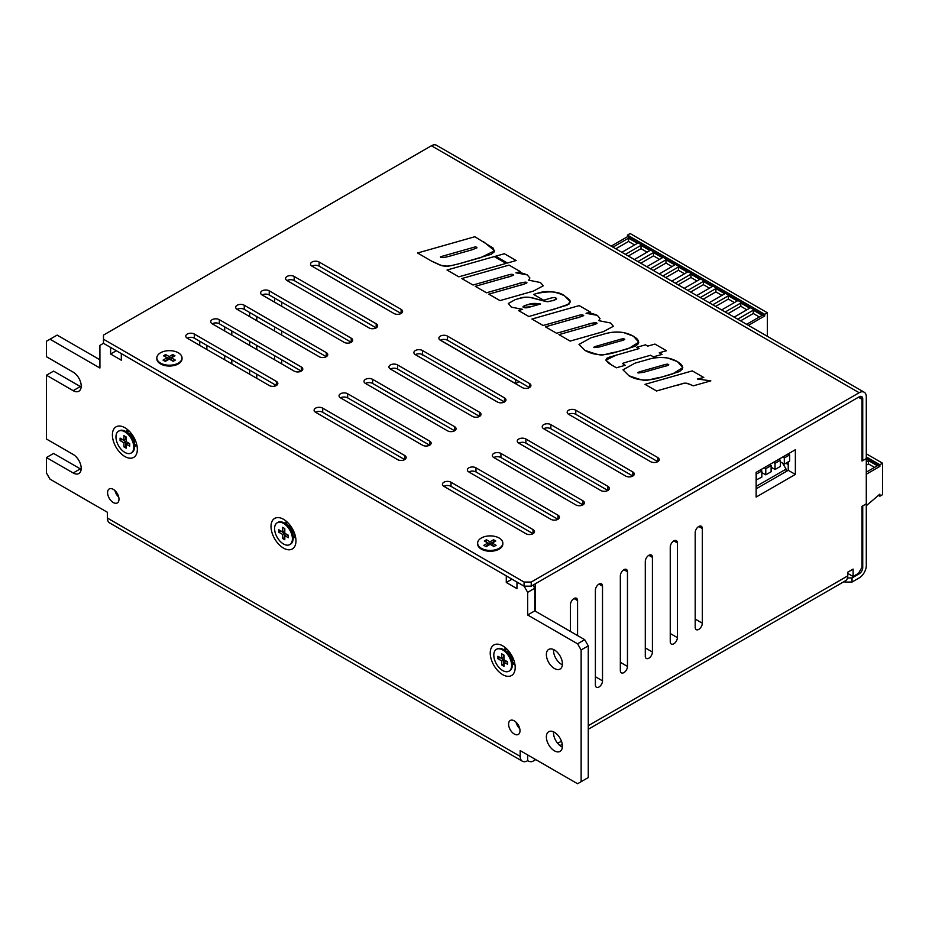 <?xml version="1.0" encoding="UTF-8"?>
<svg xmlns="http://www.w3.org/2000/svg" width="929" height="929" viewBox="0 0 929 929"><rect width="100%" height="100%" fill="white"/><g stroke="black" fill="none" stroke-linecap="round" stroke-linejoin="round"><path stroke-width="1.39" d="M862.019 460.227L862.727 460.633L866.292 458.578L862.019 461.039L862.019 399.307L858.454 397.252L535.15 583.9L535.15 611.073M535.754 759.597L532.956 761.211A10.591 6.108 -120 0 1 527.66 760.688L527.66 754.929M532.956 761.211A10.591 6.108 -120 0 0 534.721 759.005M527.66 760.688A10.591 6.108 -60 0 1 522.365 761.211A10.591 6.108 -60 0 1 520.182 756.369L520.182 750.609L577.571 783.739L588.266 777.561L588.266 645.852L584.701 639.675L577.571 643.797L527.66 614.986L527.66 592.342L524.095 586.164L531.225 586.164L531.225 582.053L524.095 582.053L524.095 586.164L516.965 582.053L516.965 588.638L506.282 582.46L506.282 575.875L121.304 353.612L121.304 360.208L110.609 354.03L110.609 347.446L103.479 343.324L99.914 345.391L99.914 368.023L50.015 339.213L46.45 341.268L46.45 356.701L73.182 372.146A11.345 6.549 60 0 1 80.591 382.133A11.345 6.549 60 0 1 78.86 391.225A11.345 6.549 60 0 1 73.182 390.668L46.45 375.223L46.45 439.022L73.182 454.455A11.345 6.549 60 0 1 80.591 464.454A11.345 6.549 60 0 1 78.86 473.546A11.345 6.549 60 0 1 73.182 472.977L46.45 457.544L53.58 453.433L80.312 468.866A11.345 6.549 -120 0 0 81.16 469.308M46.45 375.223L53.58 371.112L80.312 386.545A11.345 6.549 -120 0 0 81.16 386.987M99.914 359.79L57.145 335.102L50.015 339.213M584.701 639.675L534.79 610.864L534.79 588.231L533.014 585.142M553.556 649.534A11.345 6.549 -120 0 0 561.522 664.374A11.345 6.549 -120 0 0 562.37 664.804M553.556 731.855A11.345 6.549 -120 0 0 561.522 746.695A11.345 6.549 -120 0 0 562.37 747.125M515.978 722.123A8.071 4.657 -120 0 0 519.752 728.661M114.964 490.605A8.071 4.657 -120 0 0 118.738 497.143M512.332 664.189A8.825 5.098 -120 0 0 513.783 664.003M505.004 648.802A8.825 5.098 -120 0 0 504.122 649.963M293.111 537.612A8.825 5.098 -120 0 0 294.563 537.438M285.784 522.237A8.825 5.098 -120 0 0 284.901 523.399M134.496 446.036A8.825 5.098 -120 0 0 135.948 445.85M127.168 430.65A8.825 5.098 -120 0 0 126.286 431.811M424.797 355.97A10.591 6.108 180 0 1 422.149 354.855A10.591 6.108 180 0 1 420.965 354.042M124.869 456.522A17.639 10.184 60 0 1 112.397 434.911A17.639 10.184 60 0 1 124.869 427.712A17.639 10.184 60 0 1 137.341 449.311A17.639 10.184 60 0 1 124.869 456.522M134.496 446.512A8.825 5.098 -120 0 0 135.518 446.152A8.825 5.098 -120 0 0 136.795 444.759M128.539 430.464A8.825 5.098 -120 0 0 126.692 430.87A8.825 5.098 -120 0 0 125.868 431.579M283.496 548.098A17.639 10.184 60 0 1 271.013 526.488A17.639 10.184 60 0 1 283.496 519.288A17.639 10.184 60 0 1 295.968 540.899A17.639 10.184 60 0 1 283.496 548.098M293.111 538.1A8.825 5.098 -120 0 0 294.145 537.728A8.825 5.098 -120 0 0 295.41 536.335M287.166 522.04A8.825 5.098 -120 0 0 285.319 522.446A8.825 5.098 -120 0 0 284.495 523.155M502.717 674.663A17.639 10.184 60 0 1 490.233 653.052A17.639 10.184 60 0 1 502.717 645.852A17.639 10.184 60 0 1 515.189 667.463A17.639 10.184 60 0 1 502.717 674.663M512.332 664.665A8.825 5.098 -120 0 0 513.365 664.293A8.825 5.098 -120 0 0 514.631 662.9M506.386 648.605A8.825 5.098 -120 0 0 504.54 649.011A8.825 5.098 -120 0 0 503.715 649.719M113.28 502.519A8.071 4.657 60 0 1 108.019 495.412A8.071 4.657 60 0 1 109.25 488.944A8.071 4.657 60 0 1 117.321 493.601A8.071 4.657 60 0 1 117.321 502.914A8.071 4.657 60 0 1 113.28 502.519M514.294 734.038A8.071 4.657 60 0 1 509.022 726.931A8.071 4.657 60 0 1 510.265 720.463A8.071 4.657 60 0 1 518.324 725.119A8.071 4.657 60 0 1 518.324 734.433A8.071 4.657 60 0 1 514.294 734.038M795.363 474.417L756.148 497.061L756.148 472.362L795.363 449.729L795.363 474.417L788.233 470.306L788.233 461.864M756.148 488.828L788.233 470.306M110.609 354.03L116.311 350.732M506.282 582.46L511.984 579.173M581.136 781.684L581.136 649.963L588.266 645.852M577.571 643.797L581.136 649.963M46.45 457.544L46.45 472.977L50.015 479.155L107.404 512.285L107.404 518.057A10.591 6.108 120 0 0 109.599 522.899L522.365 761.211M554.392 750.806A11.345 6.549 60 0 1 546.984 740.819A11.345 6.549 60 0 1 548.725 731.727A11.345 6.549 60 0 1 560.071 738.276A11.345 6.549 60 0 1 560.071 751.375A11.345 6.549 60 0 1 554.392 750.806M554.392 668.485A11.345 6.549 60 0 1 546.984 658.498A11.345 6.549 60 0 1 548.725 649.406A11.345 6.549 60 0 1 560.071 655.955A11.345 6.549 60 0 1 560.071 669.054A11.345 6.549 60 0 1 554.392 668.485M249.634 374.201L249.634 370.079M249.634 345.391L249.634 341.268M249.634 316.58L249.634 312.458M256.764 316.58L256.764 320.691M256.764 345.391L256.764 349.501M256.764 374.201L256.764 378.312M670.25 633.508L677.38 637.619A5.04 2.915 -60 0 1 675.174 642.694A5.04 2.915 -60 0 1 671.295 644.041A5.04 2.915 -60 0 1 670.25 641.742L670.25 547.065A5.04 2.915 -60 0 1 672.445 541.99A5.04 2.915 -60 0 1 676.335 540.643A5.04 2.915 -60 0 1 677.38 542.954L677.38 637.619M224.679 359.79L224.679 355.679M224.679 330.979L224.679 326.869M231.809 330.979L231.809 335.102M231.809 359.79L231.809 363.913M645.295 647.908L652.425 652.03A5.04 2.915 -60 0 1 650.219 657.093A5.04 2.915 -60 0 1 646.34 658.452A5.04 2.915 -60 0 1 645.295 656.141L645.295 561.476A5.04 2.915 -60 0 1 647.49 556.401A5.04 2.915 -60 0 1 651.38 555.054A5.04 2.915 -60 0 1 652.425 557.354L652.425 652.03M199.723 345.391L199.723 341.268M206.853 345.391L206.853 349.501M627.47 666.43A5.04 2.915 -60 0 1 625.275 671.504A5.04 2.915 -60 0 1 621.385 672.851A5.04 2.915 -60 0 1 620.34 670.552L620.34 575.875A5.04 2.915 -60 0 1 622.546 570.801A5.04 2.915 -60 0 1 626.425 569.454A5.04 2.915 -60 0 1 627.47 571.765L627.47 666.43L620.34 662.319M595.384 676.718L602.515 680.841A5.04 2.915 -60 0 1 600.32 685.916A5.04 2.915 -60 0 1 596.43 687.263A5.04 2.915 -60 0 1 595.384 684.952L595.384 590.287A5.04 2.915 -60 0 1 597.591 585.212A5.04 2.915 -60 0 1 601.469 583.865A5.04 2.915 -60 0 1 602.515 586.164L602.515 680.841M274.578 384.49L274.578 384.49A5.04 2.915 -60 0 0 274.949 386.092M274.578 359.79L274.578 355.679M274.578 330.979L274.578 326.869M274.578 302.169L274.578 298.058M281.708 302.169L281.708 306.28M281.708 330.979L281.708 335.102M281.708 359.79L281.708 363.913M702.324 623.22A5.04 2.915 -60 0 1 700.129 628.283A5.04 2.915 -60 0 1 696.239 629.641A5.04 2.915 -60 0 1 695.194 627.33L695.194 532.665A5.04 2.915 -60 0 1 697.4 527.591A5.04 2.915 -60 0 1 701.279 526.244A5.04 2.915 -60 0 1 702.324 528.543L702.324 623.22L695.194 619.097M570.441 631.441L570.441 604.686A5.04 2.915 -60 0 1 572.636 599.623A5.04 2.915 -60 0 1 576.526 598.264A5.04 2.915 -60 0 1 577.571 600.575L577.571 635.564M588.266 729.277L845.564 580.73A10.591 6.108 -120 0 0 847.759 575.887L847.759 572.183L853.112 569.094L853.112 576.503L858.454 573.414L859.162 573.82L852.032 577.943L847.515 577.943M524.095 582.053L103.479 339.213L103.479 335.102L431.416 145.76A10.08 5.818 120 0 1 436.467 145.261L864.202 392.224A10.08 5.818 120 0 1 866.292 396.834L866.292 503.855L862.019 506.317L862.019 567.236L858.454 573.414M527.66 592.342L534.79 588.231M527.66 614.986L534.79 610.864M853.112 576.503L847.759 573.414M524.095 586.164L103.479 343.324L103.479 339.213M531.225 582.053L859.162 392.723A10.08 5.818 120 0 1 864.202 392.224M451.029 482.244L533.014 529.576A5.04 2.915 180 0 1 534.489 531.632A5.04 2.915 180 0 1 531.376 534.326A5.04 2.915 180 0 1 525.884 533.687L443.899 486.355A5.04 2.915 180 0 1 442.425 484.299A5.04 2.915 180 0 1 445.537 481.605A5.04 2.915 180 0 1 451.029 482.244L451.029 486.355A5.04 2.915 0 0 0 443.899 486.355M393.989 313.491L312.005 266.158A5.04 2.915 180 0 1 310.53 264.091A5.04 2.915 180 0 1 313.642 261.409A5.04 2.915 180 0 1 319.135 262.036L401.119 309.369A5.04 2.915 180 0 1 402.594 311.424A5.04 2.915 180 0 1 399.482 314.118A5.04 2.915 180 0 1 393.989 313.491M397.554 459.6L315.57 412.267A5.04 2.915 180 0 1 314.095 410.212A5.04 2.915 180 0 1 317.207 407.529A5.04 2.915 180 0 1 322.7 408.156L404.684 455.489A5.04 2.915 180 0 1 406.159 457.544A5.04 2.915 180 0 1 403.047 460.238A5.04 2.915 180 0 1 397.554 459.6M269.236 385.512L187.252 338.179A5.04 2.915 180 0 1 185.777 336.124A5.04 2.915 180 0 1 188.889 333.441A5.04 2.915 180 0 1 194.382 334.068L276.366 381.401A5.04 2.915 180 0 1 277.841 383.456A5.04 2.915 180 0 1 274.729 386.15A5.04 2.915 180 0 1 269.236 385.512M550.839 519.288L468.843 471.955A5.04 2.915 180 0 1 467.368 469.888A5.04 2.915 180 0 1 470.48 467.206A5.04 2.915 180 0 1 475.973 467.833L557.957 515.165A5.04 2.915 180 0 1 559.444 517.232A5.04 2.915 180 0 1 556.332 519.915A5.04 2.915 180 0 1 550.839 519.288M422.509 445.2L340.525 397.867A5.04 2.915 180 0 1 339.05 395.812A5.04 2.915 180 0 1 342.162 393.118A5.04 2.915 180 0 1 347.655 393.745L429.639 441.078A5.04 2.915 180 0 1 431.114 443.145A5.04 2.915 180 0 1 428.002 445.827A5.04 2.915 180 0 1 422.509 445.2M294.191 371.112L212.207 323.78A5.04 2.915 180 0 1 210.72 321.724A5.04 2.915 180 0 1 213.833 319.03A5.04 2.915 180 0 1 219.325 319.657L301.31 366.99A5.04 2.915 180 0 1 302.796 369.057A5.04 2.915 180 0 1 299.684 371.739A5.04 2.915 180 0 1 294.191 371.112M575.783 504.877L493.798 457.544A5.04 2.915 180 0 1 492.324 455.489A5.04 2.915 180 0 1 495.436 452.795A5.04 2.915 180 0 1 500.928 453.433L582.913 500.766A5.04 2.915 180 0 1 584.387 502.821A5.04 2.915 180 0 1 581.275 505.515A5.04 2.915 180 0 1 575.783 504.877M447.464 430.789L365.48 383.456A5.04 2.915 180 0 1 364.005 381.401A5.04 2.915 180 0 1 367.118 378.707A5.04 2.915 180 0 1 372.61 379.346L454.595 426.678A5.04 2.915 180 0 1 456.069 428.733A5.04 2.915 180 0 1 452.957 431.428A5.04 2.915 180 0 1 447.464 430.789M319.135 356.701L237.15 309.369A5.04 2.915 180 0 1 235.676 307.313A5.04 2.915 180 0 1 238.788 304.619A5.04 2.915 180 0 1 244.281 305.258L326.265 352.59A5.04 2.915 180 0 1 327.74 354.646A5.04 2.915 180 0 1 324.627 357.34A5.04 2.915 180 0 1 319.135 356.701M600.738 490.477L518.754 443.145A5.04 2.915 180 0 1 517.279 441.078A5.04 2.915 180 0 1 520.391 438.395A5.04 2.915 180 0 1 525.884 439.022L607.868 486.355A5.04 2.915 180 0 1 609.343 488.41A5.04 2.915 180 0 1 606.231 491.104A5.04 2.915 180 0 1 600.738 490.477M472.408 416.389L390.424 369.057A5.04 2.915 180 0 1 388.949 366.99A5.04 2.915 180 0 1 392.061 364.307A5.04 2.915 180 0 1 397.554 364.934L479.538 412.267A5.04 2.915 180 0 1 481.025 414.322A5.04 2.915 180 0 1 477.912 417.016A5.04 2.915 180 0 1 472.408 416.389M344.09 342.302L262.106 294.969A5.04 2.915 180 0 1 260.631 292.902A5.04 2.915 180 0 1 263.743 290.22A5.04 2.915 180 0 1 269.236 290.847L351.22 338.179A5.04 2.915 180 0 1 352.695 340.246A5.04 2.915 180 0 1 349.583 342.929A5.04 2.915 180 0 1 344.09 342.302M625.693 476.066L543.709 428.733A5.04 2.915 180 0 1 542.222 426.678A5.04 2.915 180 0 1 545.335 423.984A5.04 2.915 180 0 1 550.839 424.623L632.823 471.955A5.04 2.915 180 0 1 634.298 474.011A5.04 2.915 180 0 1 631.186 476.693A5.04 2.915 180 0 1 625.693 476.066M497.363 401.978L415.379 354.646A5.04 2.915 180 0 1 413.904 352.59A5.04 2.915 180 0 1 417.016 349.896A5.04 2.915 180 0 1 422.509 350.535L504.493 397.867A5.04 2.915 180 0 1 505.968 399.923A5.04 2.915 180 0 1 502.856 402.617A5.04 2.915 180 0 1 497.363 401.978M369.045 327.891L287.061 280.558A5.04 2.915 180 0 1 285.575 278.503A5.04 2.915 180 0 1 288.687 275.808A5.04 2.915 180 0 1 294.191 276.447L376.175 323.78A5.04 2.915 180 0 1 377.65 325.835A5.04 2.915 180 0 1 374.538 328.529A5.04 2.915 180 0 1 369.045 327.891M650.637 461.667L568.653 414.322A5.04 2.915 180 0 1 567.178 412.267A5.04 2.915 180 0 1 570.29 409.584A5.04 2.915 180 0 1 575.783 410.212L657.767 457.544A5.04 2.915 180 0 1 659.242 459.6A5.04 2.915 180 0 1 656.129 462.294A5.04 2.915 180 0 1 650.637 461.667M522.319 387.579L440.334 340.246A5.04 2.915 180 0 1 438.86 338.179A5.04 2.915 180 0 1 441.972 335.497A5.04 2.915 180 0 1 447.464 336.124L529.449 383.456A5.04 2.915 180 0 1 530.923 385.512A5.04 2.915 180 0 1 527.811 388.206A5.04 2.915 180 0 1 522.319 387.579M656.536 390.981L645.028 384.339L692.291 370.892L703.776 377.522L697.424 379.009L710.824 380.855L693.255 385.849C685.288 382.469 688.11 382.225 675.36 385.628L656.536 390.981L675.36 385.628C683.988 384.42 681.712 380.681 693.255 385.849L710.824 380.855L697.424 378.997L703.776 377.522L692.291 370.892L645.028 384.339L656.536 390.981M639.036 348.584L636.783 347.295L645.481 344.833L636.783 347.295L639.036 348.584L609.401 357.154L606.962 358.234L605.836 360.115L616.496 355.006M654.933 344.067L666.476 350.732L659.265 352.788L662.052 354.402L653.366 356.864L650.579 355.25L626.785 362.031L622.418 363.448L625.182 365.283L616.368 367.779L611.619 365.051L605.836 360.115L608.588 363.204L616.368 367.779L625.182 365.283L622.418 363.448L626.785 362.031L650.579 355.25L653.366 356.864L662.052 354.402L659.265 352.788L666.476 350.732L654.933 344.067L647.722 346.122L645.481 344.833M602.642 334.463C614.301 330.712 624.555 331.281 633.392 336.182L638.815 342.22L628.585 348.584L617.355 351.766C604.419 355.97 593.608 355.493 584.945 350.349L578.999 344.427L590.902 337.796L578.999 344.427L584.945 350.349C606.103 357.619 598.857 354.901 617.355 351.766L635.506 346.157L638.409 343.637L638.397 340.618L636.632 338.435L633.392 336.182L623.928 332.698C616.961 331.537 609.865 332.117 602.642 334.463L590.902 337.796M417.562 253.002L474.893 236.721L417.562 253.002L431.764 261.212L417.562 253.002M483.556 241.714L494.646 250.772L480.665 257.635L461.109 263.186C442.634 268.214 443.052 266.368 431.764 261.212L441.054 265.334L446.361 266.054C446.268 266.762 451.18 265.81 461.109 263.186L491.116 254.337L494.402 251.759L493.334 248.229L474.893 236.721M587.186 324.581L556.599 333.279L545.404 326.822L575.26 318.322C582.634 316.313 585.177 315.279 582.889 315.245C582.727 314.455 580.3 314.803 575.608 316.266L543.128 325.498L531.934 319.042L579.197 305.606L590.589 312.179L586.06 313.305L597.347 315.372L600.018 318.496L598.787 320.656L600.018 318.496L597.347 315.372C591.808 313.131 588.045 312.446 586.06 313.305L590.589 312.167L579.197 305.606L531.934 319.042L543.128 325.498L575.608 316.266C580.311 314.768 582.738 314.432 582.889 315.245L582.889 315.245C581.635 316.557 579.092 317.579 575.26 318.322L545.404 326.811L556.599 333.279L587.186 324.581C590.356 323.304 593.41 322.781 596.36 323.025C596.697 322.166 593.643 322.688 587.186 324.581L587.186 324.581M613.395 326.276L603.444 331.63L570.127 341.094L558.933 334.626L589.52 325.928C596.081 324.116 598.357 323.153 596.36 323.025L596.36 323.025C595.895 324.093 593.619 325.057 589.52 325.928L558.933 334.626L570.127 341.094L603.444 331.63L613.395 326.276L610.562 323.002L598.787 320.656M506.096 263.395L458.833 276.83L447.023 270.025L494.298 256.578L506.096 263.395L494.298 256.578L447.023 270.025L458.833 276.83L506.096 263.395M517.058 284.088L486.471 292.786L475.276 286.329L505.132 277.829C512.506 275.82 515.049 274.798 512.762 274.763C512.611 273.974 510.184 274.31 505.481 275.774L473 285.017L461.806 278.549L509.069 265.113L520.461 271.686L515.932 272.812L527.219 274.891L529.902 278.015L528.671 280.163L529.902 278.015L527.219 274.891C521.68 272.65 517.917 271.953 515.932 272.812L520.461 271.686L509.069 265.113L461.806 278.549L473 285.017L505.481 275.774C510.184 274.287 512.611 273.95 512.762 274.763L512.762 274.763C511.507 276.064 508.964 277.086 505.132 277.829L475.276 286.329L486.471 292.786L517.058 284.088C520.228 282.811 523.282 282.288 526.232 282.532C526.569 281.684 523.515 282.207 517.058 284.088L517.058 284.088M543.268 285.784L533.316 291.149L499.999 300.601L488.805 294.145L519.404 285.447C525.953 283.635 528.229 282.66 526.232 282.532L526.232 282.532C525.768 283.612 523.491 284.576 519.404 285.435L488.805 294.145L499.999 300.601L533.316 291.137L543.268 285.784L540.434 282.521L528.671 280.163M516.164 260.538L507.443 263.023L495.645 256.207L504.366 253.733L516.164 260.538L504.366 253.733L495.645 256.207L507.443 263.023L516.164 260.538M677.38 361.578L682.803 367.617L672.573 373.981L661.355 377.174C648.407 381.366 637.608 380.89 628.933 375.746L622.999 369.823L634.902 363.193L622.999 369.823L628.933 375.746C650.091 383.015 642.856 380.298 661.355 377.174L679.494 371.565L682.397 369.034L682.385 366.014L680.62 363.831L677.38 361.578L667.928 358.106C660.949 356.933 653.853 357.514 646.63 359.86C658.301 356.109 668.555 356.69 677.38 361.578L677.38 361.578M518.475 310.53L522.667 309.334L511.38 307.174L508.349 303.481L515.247 299.614L519.114 298.534C524.002 296.444 530.354 296.769 538.17 299.486C549.736 302.657 546.984 301.739 551.803 300.81C556.25 299.568 557.632 298.662 555.925 298.093C555.345 297.164 552.883 297.396 548.516 298.801L543.616 300.218L533.594 294.423L536.718 293.518C545.857 290.254 555.17 291.067 564.669 295.956L570.301 301.658L567.108 305.188L528.856 316.522L518.475 310.53L522.667 309.334L511.38 307.174L508.349 303.481L515.247 299.614L519.114 298.546C529.576 295.91 529.391 297.594 538.17 299.486L547.518 301.681L551.803 300.81C554.636 300.473 556.006 299.568 555.925 298.093L556.483 298.732L555.925 298.093M844.914 581.113L844.914 582.053L852.032 582.053L852.032 577.943M844.914 582.053L844.089 581.577M533.594 294.423L536.718 293.518C549.91 290.742 559.223 291.555 564.669 295.956L569.663 299.881L570.301 301.658L569.117 304.015L552.453 309.821M530.889 306.744L540.55 303.992L528.044 304.631C523.132 306.187 521.796 307.081 524.049 307.302L530.889 306.744L540.55 303.992C535.139 303.086 530.97 303.295 528.044 304.631C523.573 305.815 522.249 306.709 524.049 307.302C524.63 308.173 526.906 307.987 530.889 306.744L530.889 306.744M523.41 306.605L524.049 307.302L523.41 306.605M646.63 359.86L634.902 363.193M664.49 366.363L643.391 372.355L638.362 372.97C637.073 372.808 638.258 372.192 641.916 371.135L662.574 365.248C665.675 364.238 667.556 363.994 668.206 364.505L668.206 364.505C668.369 365.271 667.138 365.887 664.49 366.363C668.346 365.318 669.577 364.702 668.206 364.505C668.206 363.889 666.325 364.133 662.574 365.248L641.916 371.135C638.316 372.134 637.131 372.738 638.362 372.97L638.362 372.97M471.944 249.82L477.007 247.822L475.822 246.731L477.007 247.822L471.944 249.82L450.263 256.009C443.702 257.832 440.439 258.076 440.485 256.764L475.822 246.731L440.485 256.764M620.502 340.955L620.502 340.955C624.346 339.921 625.589 339.306 624.218 339.108L624.218 339.108C624.381 339.875 623.138 340.49 620.502 340.955L599.402 346.958L594.363 347.574C593.074 347.411 594.258 346.796 597.928 345.739L618.575 339.851C621.687 338.841 623.568 338.597 624.218 339.108C624.218 338.493 622.337 338.737 618.575 339.851L597.928 345.739C594.328 346.726 593.143 347.341 594.363 347.574L594.363 347.574M529.449 383.456L529.449 387.579L447.464 340.246A5.04 2.915 0 0 0 440.334 340.246M657.767 457.544L657.767 461.667L575.783 414.322A5.04 2.915 0 0 0 568.653 414.322M376.175 323.78L376.175 327.891L294.191 280.558A5.04 2.915 0 0 0 287.061 280.558M504.493 397.867L504.493 401.978L422.509 354.646A5.04 2.915 0 0 0 415.379 354.646M632.823 471.955L632.823 476.066L550.839 428.733A5.04 2.915 0 0 0 543.709 428.733M351.22 338.179L351.22 342.302L269.236 294.969A5.04 2.915 0 0 0 262.106 294.969M479.538 412.267L479.538 416.389L397.554 369.057A5.04 2.915 0 0 0 390.424 369.057M607.868 486.355L607.868 490.477L525.884 443.145A5.04 2.915 0 0 0 518.754 443.145M326.265 352.59L326.265 356.701L244.281 309.369A5.04 2.915 0 0 0 237.15 309.369M454.595 426.678L454.595 430.789L372.61 383.456A5.04 2.915 0 0 0 365.48 383.456M582.913 500.766L582.913 504.877L500.928 457.544A5.04 2.915 0 0 0 493.798 457.544M301.31 366.99L301.31 371.112L219.325 323.78A5.04 2.915 0 0 0 212.207 323.78M429.639 441.078L429.639 445.2L347.655 397.867A5.04 2.915 0 0 0 340.525 397.867M557.957 515.165L557.957 519.288L475.973 471.955A5.04 2.915 0 0 0 468.843 471.955M276.366 381.401L276.366 385.512L194.382 338.179A5.04 2.915 0 0 0 187.252 338.179M404.684 455.489L404.684 459.6L322.7 412.267A5.04 2.915 0 0 0 315.57 412.267M401.119 309.369L401.119 313.491L319.135 266.158A5.04 2.915 0 0 0 312.005 266.158M533.014 529.576L533.014 533.687L451.029 486.355M852.032 582.053L859.162 577.943A10.08 5.818 -60 0 0 866.292 565.587L866.292 503.855L862.727 505.91L862.727 567.654A5.04 2.915 -60 0 1 859.162 573.82M862.727 460.633L862.727 398.889A5.04 2.915 120 0 0 861.682 396.59A5.04 2.915 120 0 0 859.162 396.834L531.225 586.164M785.911 463.211L788.233 464.546M760.247 469.993L761.85 470.922L761.85 477.1L756.148 479.979M756.148 473.802L756.508 480.188M761.85 470.922L756.508 474.011M769.514 464.651L771.128 465.568L771.128 471.746L765.775 474.835L761.85 472.571M764.172 467.728L765.775 468.657L765.775 474.835M771.128 465.568L765.775 468.657M778.781 459.298L780.395 460.227L780.395 466.393L775.041 469.482L771.128 467.217M773.439 462.387L775.041 463.304L775.041 469.482M780.395 460.227L775.041 463.304M756.148 486.39L786.097 469.099L782.543 463.106M788.059 453.944L789.662 454.873L789.662 461.039L784.308 464.128L780.395 461.864M782.706 457.033L784.308 457.962L784.308 464.128M789.662 454.873L784.308 457.962M786.097 471.537L786.097 469.099M440.439 340.177L515.653 383.607L515.653 379.613M519.114 381.61L515.653 383.607M874.526 467.403L868.476 463.908L866.292 465.162M866.292 461.864L868.476 460.61L877.382 465.754L866.292 472.164M868.476 460.61L868.476 463.908M866.292 474.22L879.879 466.381L879.879 464.732L882.55 463.188L882.55 494.669L879.879 496.214L879.879 494.158L866.292 505.713M878.439 495.389L879.879 496.214M866.292 458.531L879.879 466.381M866.292 456.894L879.879 464.732M866.292 453.805L882.55 463.188M759.365 316.986L753.303 313.491L740.564 320.842M737.719 319.193L753.303 310.193L762.21 315.337L746.626 324.337M753.303 310.193L753.303 313.491M746.881 309.787L740.819 306.28L728.092 313.63M725.247 311.993L740.819 302.993L749.738 308.138L734.154 317.137M740.819 302.993L740.819 306.28M734.409 302.575L728.348 299.08L715.62 306.431M712.764 304.782L728.348 295.794L737.254 300.938L721.682 309.926M728.348 295.794L728.348 299.08M721.926 295.376L715.876 291.88L703.137 299.231M700.292 297.582L715.876 288.582L724.783 293.727L709.199 302.726M715.876 288.582L715.876 291.88M709.454 288.176L703.392 284.68L690.665 292.031M687.808 290.382L703.392 281.382L712.311 286.527L696.727 295.527M703.392 281.382L703.392 284.68M696.982 280.976L690.921 277.469L678.193 284.82M675.337 283.182L690.921 274.183L699.827 279.327L684.243 288.327M690.921 274.183L690.921 277.469M684.499 273.765L678.449 270.269L665.71 277.62M662.865 275.971L678.449 266.983L687.355 272.127L671.772 281.115M678.449 266.983L678.449 270.269M672.027 266.565L665.965 263.07L653.238 270.42M650.381 268.771L665.965 259.772L674.884 264.916L659.3 273.916M665.965 259.772L665.965 263.07M659.555 259.365L653.493 255.87L640.766 263.221M637.909 261.572L653.493 252.572L662.4 257.716L646.816 266.716M653.493 252.572L653.493 255.87M647.072 252.165L641.022 248.658L628.283 256.009M625.438 254.36L641.022 245.372L649.928 250.516L634.344 259.516M641.022 245.372L641.022 248.658M748.414 325.371L764.706 315.953L764.706 314.316L767.377 312.771L767.377 336.321M634.6 244.954L628.538 241.459L615.811 248.809M612.954 247.16L628.538 238.161L637.457 243.317L621.873 252.305M628.538 238.161L628.538 241.459M611.177 246.139L627.47 236.721L764.706 315.953M627.47 236.721L627.47 235.083L764.706 314.316M627.47 235.083L630.141 233.539L767.377 312.771M121.873 439.15L125.705 441.774L123.929 442.796L120.085 440.578L120.085 438.116L123.929 440.334L125.705 439.312L125.705 436.723M123.929 440.334L123.929 435.689L126.181 436.99L126.181 441.635L129.712 443.679L129.712 446.141L126.181 444.097L126.181 448.184L123.929 446.872L123.929 442.796M123.929 446.872L126.181 446.117M125.705 441.774L125.705 445.85M126.181 444.097L127.958 443.075L129.712 444.085M120.085 440.578L121.873 439.556M134.496 446.849L134.496 442.727A7.56 4.366 -120 0 0 129.143 433.471L125.578 431.416A12.6 7.281 60 0 1 134.496 446.849A12.6 7.281 60 0 1 131.883 452.62L131.175 453.027A12.6 7.281 -120 0 0 133.102 442.924A12.6 7.281 -120 0 0 124.869 431.822A12.6 7.281 -120 0 0 118.564 431.195A12.6 7.281 -120 0 0 118.564 445.746A12.6 7.281 -120 0 0 131.175 453.027M118.564 431.195L119.284 430.789A12.6 7.281 60 0 1 125.578 431.416L129.143 433.471M280.488 530.726L284.332 533.351L282.544 534.372L278.712 532.166L278.712 529.704L282.544 531.911L284.332 530.889L284.332 528.299M282.544 531.911L282.544 527.277L284.797 528.578L284.797 533.223L288.338 535.255L288.338 537.717L284.797 535.685L284.797 539.761L282.544 538.46L282.544 534.372M282.544 538.46L284.797 537.705M284.332 533.351L284.332 537.426M284.797 535.685L286.585 534.651L288.338 535.661M278.712 532.166L280.488 531.133M293.111 538.425L293.111 534.314A7.56 4.366 -120 0 0 287.769 525.048L284.204 522.992A12.6 7.281 60 0 1 293.111 538.425A12.6 7.281 60 0 1 290.51 544.197L289.79 544.603A12.6 7.281 -120 0 0 291.729 534.512A12.6 7.281 -120 0 0 283.496 523.399A12.6 7.281 -120 0 0 277.19 522.783A12.6 7.281 -120 0 0 277.19 537.334A12.6 7.281 -120 0 0 289.79 544.603M277.19 522.783L277.899 522.365A12.6 7.281 60 0 1 284.204 522.992L287.769 525.048M499.709 657.291L503.553 659.915L501.765 660.949L497.932 658.731L497.932 656.269L501.765 658.487L503.553 657.453L503.553 654.864M501.765 658.487L501.765 653.842L504.017 655.142L504.017 659.787L507.559 661.82L507.559 664.281L504.017 662.249L504.017 666.325L501.765 665.025L501.765 660.949M501.765 665.025L504.017 664.27M503.553 659.915L503.553 663.991M504.017 662.249L505.806 661.216L507.559 662.226M497.932 658.731L499.709 657.697M512.332 664.99L512.332 660.879A7.56 4.366 -120 0 0 506.99 651.612L503.425 649.557A12.6 7.281 60 0 1 512.332 664.99A12.6 7.281 60 0 1 509.731 670.761L509.011 671.168A12.6 7.281 -120 0 0 510.95 661.076A12.6 7.281 -120 0 0 502.717 649.963A12.6 7.281 -120 0 0 496.411 649.348A12.6 7.281 -120 0 0 496.411 663.898A12.6 7.281 -120 0 0 509.011 671.168M496.411 649.348L497.12 648.93A12.6 7.281 60 0 1 503.425 649.557L506.99 651.612M494.298 546.333L492.242 545.149L492.242 543.082L496.086 545.3L493.949 546.531L490.117 544.313L486.099 546.635L483.835 545.335L487.864 543.012L484.323 540.98L486.459 539.749L489.989 541.781L489.989 543.848L486.111 542.002M489.989 541.781L493.531 539.749L495.784 541.05L492.242 543.082M493.531 539.749L493.531 541.804L489.989 543.848M485.623 546.368L487.864 545.079L487.864 543.012M486.459 539.749L486.459 541.804M502.833 543.151L502.833 543.976A12.6 7.281 180 0 1 499.152 549.12A12.6 7.281 180 0 1 481.327 549.12L481.327 549.12A12.6 7.281 180 0 1 477.634 543.976L477.634 543.151A12.6 7.281 0 0 0 481.327 548.307A12.6 7.281 0 0 0 495.064 549.875A12.6 7.281 0 0 0 502.833 543.151A12.6 7.281 0 0 0 490.233 535.882A12.6 7.281 0 0 0 477.634 543.151M173.491 361.114L171.435 359.929L171.435 357.874L175.279 360.08L173.142 361.311L169.31 359.105L165.281 361.416L163.028 360.115L167.046 357.804L163.516 355.761L165.652 354.53L169.183 356.573L169.183 358.629L165.304 356.782M169.183 356.573L172.713 354.53L174.966 355.83L171.435 357.874M172.713 354.53L172.713 356.585L169.183 358.629M164.816 361.149L167.046 359.86L167.046 357.804M165.652 354.53L165.652 356.585M182.026 357.944L182.026 358.768A12.6 7.281 180 0 1 178.333 363.913A12.6 7.281 180 0 1 160.52 363.913L160.52 363.913A12.6 7.281 180 0 1 156.827 358.768L156.827 357.944A12.6 7.281 0 0 0 160.52 363.088A12.6 7.281 0 0 0 174.246 364.667A12.6 7.281 0 0 0 182.026 357.944A12.6 7.281 0 0 0 169.426 350.663A12.6 7.281 0 0 0 156.827 357.944M520.182 756.369L107.404 518.057M73.182 390.668L80.312 386.545M73.182 472.977L80.312 468.866M673.815 540.899L677.38 542.954M648.86 555.298L652.425 557.354M623.905 569.709L627.47 571.765M598.95 584.109L602.515 586.164M698.759 526.488L702.324 528.543M574.006 598.52L577.571 600.575M847.759 575.887L588.266 725.7M561.441 741.191L557.69 743.351M431.416 145.76L859.162 392.723M447.464 336.124L447.464 340.246M575.783 410.212L575.783 414.322M294.191 276.447L294.191 280.558M422.509 350.535L422.509 354.646M550.839 424.623L550.839 428.733M269.236 290.847L269.236 294.969M397.554 364.934L397.554 369.057M525.884 439.022L525.884 443.145M244.281 305.258L244.281 309.369M372.61 379.346L372.61 383.456M500.928 453.433L500.928 457.544M219.325 319.657L219.325 323.78M347.655 393.745L347.655 397.867M475.973 467.833L475.973 471.955M194.382 334.068L194.382 338.179M322.7 408.156L322.7 412.267M319.135 262.036L319.135 266.158M862.019 567.236L862.727 567.654M862.727 398.889L859.162 396.834M562.266 744.292L559.966 745.615M134.496 445.281L136.621 444.062M126.936 432.194L129.061 430.963M293.111 536.869L295.248 535.638M285.551 523.77L287.676 522.539M512.332 663.434L514.469 662.203M504.772 650.335L506.897 649.104"/></g></svg>
